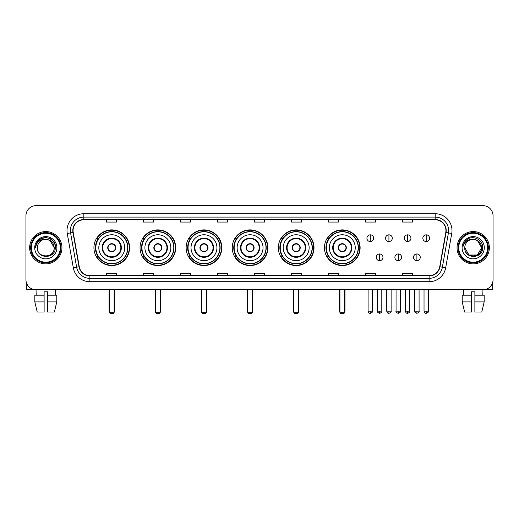 <?xml version="1.0" encoding="UTF-8"?>
<svg xmlns="http://www.w3.org/2000/svg" width="519" height="519" viewBox="0 0 519 519"><rect width="100%" height="100%" fill="white"/><g stroke="black" fill="none" stroke-linecap="round" stroke-linejoin="round"><path stroke-width="0.78" d="M324.453 247.719A17.834 17.834 0 0 0 342.287 265.559A17.834 17.834 0 0 0 360.121 247.719A17.834 17.834 0 0 0 342.287 229.885A17.834 17.834 0 0 0 324.453 247.719M278.346 247.719A17.834 17.834 0 0 0 296.18 265.559A17.834 17.834 0 0 0 314.014 247.719A17.834 17.834 0 0 0 296.18 229.885A17.834 17.834 0 0 0 278.346 247.719M232.24 247.719A17.834 17.834 0 0 0 250.08 265.559A17.834 17.834 0 0 0 267.914 247.719A17.834 17.834 0 0 0 250.08 229.885A17.834 17.834 0 0 0 232.24 247.719M186.139 247.719A17.834 17.834 0 0 0 203.973 265.559A17.834 17.834 0 0 0 221.808 247.719A17.834 17.834 0 0 0 203.973 229.885A17.834 17.834 0 0 0 186.139 247.719M140.033 247.719A17.834 17.834 0 0 0 157.867 265.559A17.834 17.834 0 0 0 175.707 247.719A17.834 17.834 0 0 0 157.867 229.885A17.834 17.834 0 0 0 140.033 247.719M93.926 247.719A17.834 17.834 0 0 0 111.767 265.559A17.834 17.834 0 0 0 129.601 247.719A17.834 17.834 0 0 0 111.767 229.885A17.834 17.834 0 0 0 93.926 247.719M98.208 256.808A16.323 16.323 0 0 1 98.208 238.636M144.308 256.808A16.323 16.323 0 0 1 144.308 238.636M190.415 256.808A16.323 16.323 0 0 1 190.415 238.636M236.521 256.808A16.323 16.323 0 0 1 236.521 238.636M282.621 256.808A16.323 16.323 0 0 1 282.621 238.636M328.728 256.808A16.323 16.323 0 0 1 328.728 238.636M25.95 215.748L25.95 279.689A10.095 10.095 0 0 0 36.045 289.79L482.955 289.79A10.095 10.095 0 0 0 493.05 279.689L493.05 215.748A10.095 10.095 0 0 0 482.955 205.654L36.045 205.654A10.095 10.095 0 0 0 25.95 215.748L25.95 279.689M29.654 247.719A16.154 16.154 0 0 0 45.808 263.873A16.154 16.154 0 0 0 61.956 247.719A16.154 16.154 0 0 0 45.808 231.571A16.154 16.154 0 0 0 29.654 247.719A16.154 16.154 0 0 0 45.808 263.873A16.154 16.154 0 0 0 61.956 247.719A16.154 16.154 0 0 0 45.808 231.571A16.154 16.154 0 0 0 29.654 247.719M457.044 247.719A16.154 16.154 0 0 0 473.192 263.873A16.154 16.154 0 0 0 489.346 247.719A16.154 16.154 0 0 0 473.192 231.571A16.154 16.154 0 0 0 457.044 247.719A16.154 16.154 0 0 0 473.192 263.873A16.154 16.154 0 0 0 489.346 247.719A16.154 16.154 0 0 0 473.192 231.571A16.154 16.154 0 0 0 457.044 247.719M73.062 230.559A10.769 10.769 0 0 1 83.831 219.79L435.169 219.79A10.769 10.769 0 0 1 445.776 232.428L439.723 266.753A10.769 10.769 0 0 1 429.116 275.654L89.884 275.654A10.769 10.769 0 0 1 79.277 266.753L73.224 232.428A10.769 10.769 0 0 1 73.062 230.559M72.796 230.559A11.035 11.035 0 0 0 72.965 232.473L79.018 266.798A11.035 11.035 0 0 0 89.884 275.92L429.116 275.92A11.035 11.035 0 0 0 439.982 266.798L446.035 232.473A11.035 11.035 0 0 0 435.169 219.518L83.831 219.518A11.035 11.035 0 0 0 72.796 230.559M67.262 233.479A16.829 16.829 0 0 1 83.831 213.731L435.169 213.731A16.829 16.829 0 0 1 451.738 233.479L445.685 267.804A16.829 16.829 0 0 1 429.116 281.713L89.884 281.713A16.829 16.829 0 0 1 73.315 267.804L67.262 233.479L70.578 232.895A13.462 13.462 0 0 1 83.831 217.098L435.169 217.098A13.462 13.462 0 0 1 448.422 232.895L442.37 267.22A13.462 13.462 0 0 1 429.116 278.346L89.884 278.346A13.462 13.462 0 0 1 76.63 267.22L70.578 232.895A13.462 13.462 0 0 1 70.37 230.559M482.955 205.654L36.045 205.654M36.194 295.175L36.045 289.79L482.955 289.79L482.806 295.175M493.05 279.689L493.05 215.748M439.982 266.798L442.37 267.22L448.422 232.895L451.738 233.479M254.453 219.79L254.453 222.067L264.547 222.067L264.547 219.79M217.435 219.79L217.435 222.067L227.53 222.067L227.53 219.79M180.417 219.79L180.417 222.067L190.512 222.067L190.512 219.79M143.4 219.79L143.4 222.067L153.494 222.067L153.494 219.79M106.382 219.79L106.382 222.067L116.477 222.067L116.477 219.79M291.47 219.79L291.47 222.067L301.565 222.067L301.565 219.79M328.488 219.79L328.488 222.067L338.583 222.067L338.583 219.79M365.506 219.79L365.506 222.067L375.6 222.067L375.6 219.79M402.523 219.79L402.523 222.067L412.618 222.067L412.618 219.79M264.547 275.654L264.547 273.377L254.453 273.377L254.453 275.654M227.53 275.654L227.53 273.377L217.435 273.377L217.435 275.654M190.512 275.654L190.512 273.377L180.417 273.377L180.417 275.654M153.494 275.654L153.494 273.377L143.4 273.377L143.4 275.654M116.477 275.654L116.477 273.377L106.382 273.377L106.382 275.654M301.565 275.654L301.565 273.377L291.47 273.377L291.47 275.654M338.583 275.654L338.583 273.377L328.488 273.377L328.488 275.654M375.6 275.654L375.6 273.377L365.506 273.377L365.506 275.654M412.618 275.654L412.618 273.377L402.523 273.377L402.523 275.654M26.287 282.278L26.287 289.79L65.323 289.79M34.825 295.175L34.825 301.902L37.219 311.997L34.825 301.902L34.825 295.175L44.121 295.175L44.121 291.808L47.489 291.808L47.489 295.175L56.785 295.175L56.785 301.902L54.391 311.997L56.785 301.902L47.489 301.902L47.489 295.175M55.565 289.79L55.416 295.175M44.121 295.175L44.121 311.997L37.219 311.997M34.825 301.902L44.121 301.902M54.391 311.997L47.489 311.997L47.489 301.902M60.275 247.719A14.474 14.474 0 0 0 45.808 233.252A14.474 14.474 0 0 0 31.335 247.719A14.474 14.474 0 0 0 45.808 262.192A14.474 14.474 0 0 0 60.275 247.719M60.95 247.719A15.142 15.142 0 0 0 45.808 232.577A15.142 15.142 0 0 0 30.66 247.719A15.142 15.142 0 0 0 45.808 262.867A15.142 15.142 0 0 0 60.95 247.719M54.216 247.719C53.717 242.613 50.914 239.804 45.808 239.311L50.012 240.433L54.216 247.719L50.012 240.433L45.808 239.311L50.012 240.433L54.216 247.719L50.012 240.433L45.808 239.311L50.012 240.433L54.216 247.719L50.012 240.433L45.808 239.311L50.012 240.433L54.216 247.719C54.735 258.572 36.875 258.572 37.394 247.719C36.641 259.396 55.676 259.137 55.28 247.719C55.903 239.707 45.406 234.614 39.353 239.778C37.245 241.543 36.006 243.781 35.642 246.499C37.232 241.484 40.618 239.09 45.808 239.311L50.012 240.433L54.216 247.719C54.735 258.572 36.875 258.572 37.394 247.719C36.875 258.572 54.735 258.572 54.216 247.719C54.735 258.572 36.875 258.572 37.394 247.719C36.875 258.572 54.735 258.572 54.216 247.719C54.735 258.572 36.875 258.572 37.394 247.719C36.875 258.572 54.735 258.572 54.216 247.719C54.735 258.572 36.875 258.572 37.394 247.719C36.875 258.572 54.735 258.572 54.216 247.719C54.735 258.572 36.875 258.572 37.394 247.719C36.875 258.572 54.735 258.572 54.216 247.719C54.735 258.572 36.875 258.572 37.394 247.719C36.875 258.572 54.735 258.572 54.216 247.719C54.735 258.572 36.875 258.572 37.394 247.719A8.414 8.414 0 0 1 45.808 239.311L50.012 240.433L54.216 247.719C54.553 254.252 46.159 258.592 41.033 254.654M34.702 247.719A11.107 11.107 0 0 0 45.808 258.825A11.107 11.107 0 0 0 56.908 247.719A11.107 11.107 0 0 0 45.808 236.619A11.107 11.107 0 0 0 34.702 247.719M39.353 239.778L36.868 242.73M36.797 242.86L40.69 238.857L45.808 237.488L50.92 238.857L54.67 242.607L56.039 247.719L54.67 242.607L50.92 238.857L45.808 237.488L40.69 238.857L36.94 242.607L35.571 247.719M36.719 243.015L36.94 242.607L36.719 243.015M98.811 247.719A12.956 12.956 0 0 1 111.767 234.763A12.956 12.956 0 0 1 124.722 247.719A12.956 12.956 0 0 1 111.767 260.681A12.956 12.956 0 0 1 98.811 247.719A12.956 12.956 0 0 0 111.767 260.681A12.956 12.956 0 0 0 124.722 247.719M102.678 247.719A9.089 9.089 0 0 0 111.767 256.808A9.089 9.089 0 0 0 120.849 247.719A9.089 9.089 0 0 0 111.767 238.636A9.089 9.089 0 0 0 102.678 247.719M98.409 238.636A16.154 16.154 0 0 0 98.409 256.808L96.806 256.808A17.497 17.497 0 0 0 129.263 247.719A17.497 17.497 0 0 0 96.806 238.636L98.428 238.636A16.134 16.134 0 0 1 122.439 235.62A16.134 16.134 0 0 1 122.439 259.818A16.134 16.134 0 0 1 98.428 256.808M127.68 247.719A15.92 15.92 0 0 0 111.767 231.805A15.92 15.92 0 0 0 95.846 247.719A15.92 15.92 0 0 0 111.767 263.639A15.92 15.92 0 0 0 127.68 247.719M107.725 247.719A4.035 4.035 0 0 0 111.767 251.76A4.035 4.035 0 0 0 115.802 247.719A4.035 4.035 0 0 0 111.767 243.683A4.035 4.035 0 0 0 107.725 247.719M107.855 246.713L107.991 246.713A3.905 3.905 0 0 1 115.536 246.713L115.328 246.713A3.704 3.704 0 0 1 111.767 251.423A3.704 3.704 0 0 1 108.205 246.713A3.704 3.704 0 0 1 115.328 246.713L115.672 246.713M115.672 248.731L115.536 248.731A3.905 3.905 0 0 1 107.991 248.731L107.855 248.731M109.412 289.79L109.412 312.672L114.122 312.672L114.122 289.79M109.412 312.672L110.08 313.346L113.447 313.346L114.122 312.672M144.911 247.719A12.956 12.956 0 0 1 157.867 234.763A12.956 12.956 0 0 1 170.822 247.719A12.956 12.956 0 0 1 157.867 260.681A12.956 12.956 0 0 1 144.911 247.719A12.956 12.956 0 0 0 157.867 260.681A12.956 12.956 0 0 0 170.822 247.719M148.784 247.719A9.089 9.089 0 0 0 157.867 256.808A9.089 9.089 0 0 0 166.956 247.719A9.089 9.089 0 0 0 157.867 238.636A9.089 9.089 0 0 0 148.784 247.719M144.516 238.636A16.154 16.154 0 0 0 144.516 256.808M173.787 247.719A15.92 15.92 0 0 0 157.867 231.805A15.92 15.92 0 0 0 141.953 247.719A15.92 15.92 0 0 0 157.867 263.639A15.92 15.92 0 0 0 173.787 247.719M153.832 247.719A4.035 4.035 0 0 0 157.867 251.76A4.035 4.035 0 0 0 161.909 247.719A4.035 4.035 0 0 0 157.867 243.683A4.035 4.035 0 0 0 153.832 247.719M175.37 247.719A17.497 17.497 0 0 1 142.913 256.808L144.535 256.808A16.134 16.134 0 0 0 168.545 259.818A16.134 16.134 0 0 0 168.545 235.62A16.134 16.134 0 0 0 144.535 238.636L142.913 238.636A17.497 17.497 0 0 1 175.37 247.719M153.961 246.713L154.098 246.713A3.905 3.905 0 0 1 161.643 246.713L161.428 246.713A3.704 3.704 0 0 1 157.867 251.423A3.704 3.704 0 0 1 154.305 246.713A3.704 3.704 0 0 1 161.428 246.713L161.779 246.713M161.779 248.731L161.428 248.731A3.704 3.704 0 0 1 154.305 248.731L153.961 248.731M161.428 248.731L161.643 248.731A3.905 3.905 0 0 1 154.098 248.731L154.305 248.731M155.512 289.79L155.512 312.672L160.222 312.672L160.222 289.79M155.512 312.672L156.187 313.346L159.554 313.346L160.222 312.672M191.018 247.719A12.956 12.956 0 0 1 203.973 234.763A12.956 12.956 0 0 1 216.929 247.719A12.956 12.956 0 0 1 203.973 260.681A12.956 12.956 0 0 1 191.018 247.719A12.956 12.956 0 0 0 203.973 260.681A12.956 12.956 0 0 0 216.929 247.719M194.885 247.719A9.089 9.089 0 0 0 203.973 256.808A9.089 9.089 0 0 0 213.056 247.719A9.089 9.089 0 0 0 203.973 238.636A9.089 9.089 0 0 0 194.885 247.719M190.616 238.636A16.154 16.154 0 0 0 190.616 256.808M219.894 247.719A15.92 15.92 0 0 0 203.973 231.805A15.92 15.92 0 0 0 188.053 247.719A15.92 15.92 0 0 0 203.973 263.639A15.92 15.92 0 0 0 219.894 247.719M199.932 247.719A4.035 4.035 0 0 0 203.973 251.76A4.035 4.035 0 0 0 208.009 247.719A4.035 4.035 0 0 0 203.973 243.683A4.035 4.035 0 0 0 199.932 247.719M221.47 247.719A17.497 17.497 0 0 1 189.02 256.808L190.642 256.808A16.134 16.134 0 0 0 214.645 259.818A16.134 16.134 0 0 0 214.645 235.62A16.134 16.134 0 0 0 190.642 238.636L189.02 238.636A17.497 17.497 0 0 1 221.47 247.719M200.062 246.713L200.198 246.713A3.905 3.905 0 0 1 207.743 246.713L207.535 246.713A3.704 3.704 0 0 1 203.973 251.423A3.704 3.704 0 0 1 200.412 246.713A3.704 3.704 0 0 1 207.535 246.713L207.885 246.713M207.885 248.731L207.535 248.731A3.704 3.704 0 0 1 200.412 248.731L200.062 248.731M207.535 248.731L207.743 248.731A3.905 3.905 0 0 1 200.198 248.731L200.412 248.731M201.619 289.79L201.619 312.672L206.328 312.672L206.328 289.79M201.619 312.672L202.293 313.346L205.654 313.346L206.328 312.672M237.118 247.719A12.956 12.956 0 0 1 250.08 234.763A12.956 12.956 0 0 1 263.036 247.719A12.956 12.956 0 0 1 250.08 260.681A12.956 12.956 0 0 1 237.118 247.719A12.956 12.956 0 0 0 250.08 260.681A12.956 12.956 0 0 0 263.036 247.719M240.991 247.719A9.089 9.089 0 0 0 250.08 256.808A9.089 9.089 0 0 0 259.163 247.719A9.089 9.089 0 0 0 250.08 238.636A9.089 9.089 0 0 0 240.991 247.719M236.722 238.636A16.154 16.154 0 0 0 236.722 256.808L235.12 256.808A17.497 17.497 0 0 0 267.577 247.719A17.497 17.497 0 0 0 235.12 238.636L236.742 238.636A16.134 16.134 0 0 1 260.752 235.62A16.134 16.134 0 0 1 260.752 259.818A16.134 16.134 0 0 1 236.742 256.808M265.994 247.719A15.92 15.92 0 0 0 250.08 231.805A15.92 15.92 0 0 0 234.16 247.719A15.92 15.92 0 0 0 250.08 263.639A15.92 15.92 0 0 0 265.994 247.719M246.038 247.719A4.035 4.035 0 0 0 250.08 251.76A4.035 4.035 0 0 0 254.115 247.719A4.035 4.035 0 0 0 250.08 243.683A4.035 4.035 0 0 0 246.038 247.719M246.168 246.713L246.304 246.713A3.905 3.905 0 0 1 253.849 246.713L253.642 246.713A3.704 3.704 0 0 1 250.08 251.423A3.704 3.704 0 0 1 246.519 246.713A3.704 3.704 0 0 1 253.642 246.713L253.986 246.713M253.986 248.731L253.642 248.731A3.704 3.704 0 0 1 246.519 248.731L246.168 248.731M253.642 248.731L253.849 248.731A3.905 3.905 0 0 1 246.304 248.731L246.519 248.731M247.719 289.79L247.719 312.672L252.435 312.672L252.435 289.79M247.719 312.672L248.393 313.346L251.76 313.346L252.435 312.672M283.225 247.719A12.956 12.956 0 0 1 296.18 234.763A12.956 12.956 0 0 1 309.136 247.719A12.956 12.956 0 0 1 296.18 260.681A12.956 12.956 0 0 1 283.225 247.719A12.956 12.956 0 0 0 296.18 260.681A12.956 12.956 0 0 0 309.136 247.719M287.098 247.719A9.089 9.089 0 0 0 296.18 256.808A9.089 9.089 0 0 0 305.269 247.719A9.089 9.089 0 0 0 296.18 238.636A9.089 9.089 0 0 0 287.098 247.719M282.829 238.636A16.154 16.154 0 0 0 282.829 256.808M312.101 247.719A15.92 15.92 0 0 0 296.18 231.805A15.92 15.92 0 0 0 280.266 247.719A15.92 15.92 0 0 0 296.18 263.639A15.92 15.92 0 0 0 312.101 247.719M292.145 247.719A4.035 4.035 0 0 0 296.18 251.76A4.035 4.035 0 0 0 300.222 247.719A4.035 4.035 0 0 0 296.18 243.683A4.035 4.035 0 0 0 292.145 247.719M313.684 247.719A17.497 17.497 0 0 1 281.227 256.808L282.849 256.808A16.134 16.134 0 0 0 306.859 259.818A16.134 16.134 0 0 0 306.859 235.62A16.134 16.134 0 0 0 282.849 238.636L281.227 238.636A17.497 17.497 0 0 1 313.684 247.719M292.268 246.713L292.411 246.713A3.905 3.905 0 0 1 299.956 246.713L299.742 246.713A3.704 3.704 0 0 1 296.18 251.423A3.704 3.704 0 0 1 292.619 246.713A3.704 3.704 0 0 1 299.742 246.713L300.092 246.713M300.092 248.731L299.742 248.731A3.704 3.704 0 0 1 292.619 248.731L292.268 248.731M299.742 248.731L299.956 248.731A3.905 3.905 0 0 1 292.411 248.731L292.619 248.731M293.825 289.79L293.825 312.672L298.535 312.672L298.535 289.79M293.825 312.672L294.5 313.346L297.867 313.346L298.535 312.672M329.331 247.719A12.956 12.956 0 0 1 342.287 234.763A12.956 12.956 0 0 1 355.243 247.719A12.956 12.956 0 0 1 342.287 260.681A12.956 12.956 0 0 1 329.331 247.719A12.956 12.956 0 0 0 342.287 260.681A12.956 12.956 0 0 0 355.243 247.719M333.198 247.719A9.089 9.089 0 0 0 342.287 256.808A9.089 9.089 0 0 0 351.369 247.719A9.089 9.089 0 0 0 342.287 238.636A9.089 9.089 0 0 0 333.198 247.719M328.929 238.636A16.154 16.154 0 0 0 328.929 256.808M358.201 247.719A15.92 15.92 0 0 0 342.287 231.805A15.92 15.92 0 0 0 326.367 247.719A15.92 15.92 0 0 0 342.287 263.639A15.92 15.92 0 0 0 358.201 247.719M338.245 247.719A4.035 4.035 0 0 0 342.287 251.76A4.035 4.035 0 0 0 346.322 247.719A4.035 4.035 0 0 0 342.287 243.683A4.035 4.035 0 0 0 338.245 247.719M359.784 247.719A17.497 17.497 0 0 1 327.333 256.808L328.949 256.808A16.134 16.134 0 0 0 352.959 259.818A16.134 16.134 0 0 0 352.959 235.62A16.134 16.134 0 0 0 328.949 238.636L327.333 238.636A17.497 17.497 0 0 1 359.784 247.719M338.375 246.713L338.511 246.713A3.905 3.905 0 0 1 346.056 246.713L345.849 246.713A3.704 3.704 0 0 1 342.287 251.423A3.704 3.704 0 0 1 338.725 246.713A3.704 3.704 0 0 1 345.849 246.713L346.199 246.713M346.199 248.731L345.849 248.731A3.704 3.704 0 0 1 338.725 248.731L338.375 248.731M345.849 248.731L346.056 248.731A3.905 3.905 0 0 1 338.511 248.731L338.725 248.731M339.932 289.79L339.932 312.672L344.642 312.672L344.642 289.79M339.932 312.672L340.6 313.346L343.967 313.346L344.642 312.672M370.287 234.835A3.367 3.367 0 0 0 366.92 238.195A3.367 3.367 0 0 0 370.287 241.562A3.367 3.367 0 0 0 373.648 238.195A3.367 3.367 0 0 0 370.287 234.835L370.287 241.562A3.367 3.367 0 0 0 373.648 238.195A3.367 3.367 0 0 0 370.287 234.835M388.926 234.835A3.367 3.367 0 0 0 385.565 238.195A3.367 3.367 0 0 0 388.926 241.562A3.367 3.367 0 0 0 392.293 238.195A3.367 3.367 0 0 0 388.926 234.835L388.926 241.562A3.367 3.367 0 0 0 392.293 238.195A3.367 3.367 0 0 0 388.926 234.835M407.571 234.835A3.367 3.367 0 0 0 404.204 238.195A3.367 3.367 0 0 0 407.571 241.562A3.367 3.367 0 0 0 410.938 238.195A3.367 3.367 0 0 0 407.571 234.835L407.571 241.562A3.367 3.367 0 0 0 410.938 238.195A3.367 3.367 0 0 0 407.571 234.835M426.216 234.835A3.367 3.367 0 0 0 422.849 238.195A3.367 3.367 0 0 0 426.216 241.562A3.367 3.367 0 0 0 429.583 238.195A3.367 3.367 0 0 0 426.216 234.835L426.216 241.562A3.367 3.367 0 0 0 429.583 238.195A3.367 3.367 0 0 0 426.216 234.835M379.61 253.947A3.367 3.367 0 0 0 376.243 257.314A3.367 3.367 0 0 0 379.61 260.681A3.367 3.367 0 0 0 382.97 257.314A3.367 3.367 0 0 0 379.61 253.947L379.61 260.681A3.367 3.367 0 0 0 382.97 257.314A3.367 3.367 0 0 0 379.61 253.947M398.248 253.947A3.367 3.367 0 0 0 394.888 257.314A3.367 3.367 0 0 0 398.248 260.681A3.367 3.367 0 0 0 401.615 257.314A3.367 3.367 0 0 0 398.248 253.947L398.248 260.681A3.367 3.367 0 0 0 401.615 257.314A3.367 3.367 0 0 0 398.248 253.947M416.893 253.947A3.367 3.367 0 0 0 413.526 257.314A3.367 3.367 0 0 0 416.893 260.681A3.367 3.367 0 0 0 420.26 257.314A3.367 3.367 0 0 0 416.893 253.947L416.893 260.681A3.367 3.367 0 0 0 420.26 257.314A3.367 3.367 0 0 0 416.893 253.947M492.713 282.278L492.713 289.79L453.677 289.79M462.215 295.175L462.215 301.902L464.609 311.997L462.215 301.902L462.215 295.175L471.512 295.175L471.512 291.808L474.879 291.808L474.879 295.175L484.175 295.175L484.175 301.902L481.781 311.997L484.175 301.902L474.879 301.902L474.879 295.175M471.512 295.175L471.512 311.997L464.609 311.997M462.215 301.902L471.512 301.902M481.781 311.997L474.879 311.997L474.879 301.902M463.435 289.79L463.584 295.175M487.665 247.719A14.474 14.474 0 0 0 473.192 233.252A14.474 14.474 0 0 0 458.725 247.719A14.474 14.474 0 0 0 473.192 262.192A14.474 14.474 0 0 0 487.665 247.719M488.34 247.719A15.142 15.142 0 0 0 473.192 232.577A15.142 15.142 0 0 0 458.05 247.719A15.142 15.142 0 0 0 473.192 262.867A15.142 15.142 0 0 0 488.34 247.719M473.192 239.311C478.304 239.804 481.107 242.613 481.606 247.719C482.125 258.572 464.265 258.572 464.784 247.719A8.414 8.414 0 0 1 473.192 239.311L477.402 240.433L481.606 247.719L477.402 240.433L473.192 239.311L477.402 240.433L481.606 247.719C482.125 258.572 464.265 258.572 464.784 247.719C464.031 259.396 483.066 259.137 482.67 247.719C483.293 239.707 472.796 234.614 466.743 239.778C464.635 241.543 463.396 243.781 463.032 246.499C464.622 241.484 468.008 239.09 473.192 239.311L477.402 240.433L481.606 247.719C482.125 258.572 464.265 258.572 464.784 247.719C464.265 258.572 482.125 258.572 481.606 247.719L477.402 255.011L468.988 255.011L464.784 247.719C464.265 258.572 482.125 258.572 481.606 247.719L477.402 255.011L481.606 247.719L477.402 255.011L468.988 255.011M481.606 247.719C482.125 258.572 464.265 258.572 464.784 247.719C464.265 258.572 482.125 258.572 481.606 247.719C482.125 258.572 464.265 258.572 464.784 247.719C464.265 258.572 482.125 258.572 481.606 247.719C481.943 254.252 473.549 258.592 468.423 254.654M462.092 247.719A11.107 11.107 0 0 0 473.192 258.825A11.107 11.107 0 0 0 484.298 247.719A11.107 11.107 0 0 0 473.192 236.619A11.107 11.107 0 0 0 462.092 247.719M466.743 239.778L464.258 242.73M464.109 243.015L464.33 242.607M435.169 213.731L435.169 219.518M70.578 232.895L72.965 232.473M89.884 281.713L89.884 275.92M429.116 275.92L429.116 281.713M73.315 267.804L79.018 266.798M446.035 232.473L448.422 232.895M83.831 213.731L83.831 219.518M442.37 267.22L445.685 267.804M121.355 247.719A9.589 9.589 0 0 0 111.767 238.13A9.589 9.589 0 0 0 102.172 247.719A9.589 9.589 0 0 0 111.767 257.314A9.589 9.589 0 0 0 121.355 247.719M109.074 289.79L109.074 310.654L109.412 310.654M114.122 310.654L114.459 310.654L114.459 289.79M167.462 247.719A9.589 9.589 0 0 0 157.867 238.13A9.589 9.589 0 0 0 148.278 247.719A9.589 9.589 0 0 0 157.867 257.314A9.589 9.589 0 0 0 167.462 247.719M155.175 289.79L155.175 310.654L155.512 310.654M160.222 310.654L160.559 310.654L160.559 289.79M213.562 247.719A9.589 9.589 0 0 0 203.973 238.13A9.589 9.589 0 0 0 194.385 247.719A9.589 9.589 0 0 0 203.973 257.314A9.589 9.589 0 0 0 213.562 247.719M201.281 289.79L201.281 310.654L201.619 310.654M206.328 310.654L206.666 310.654L206.666 289.79M259.669 247.719A9.589 9.589 0 0 0 250.08 238.13A9.589 9.589 0 0 0 240.485 247.719A9.589 9.589 0 0 0 250.08 257.314A9.589 9.589 0 0 0 259.669 247.719M247.388 289.79L247.388 310.654L247.719 310.654M252.435 310.654L252.772 310.654L252.772 289.79M305.775 247.719A9.589 9.589 0 0 0 296.18 238.13A9.589 9.589 0 0 0 286.592 247.719A9.589 9.589 0 0 0 296.18 257.314A9.589 9.589 0 0 0 305.775 247.719M293.488 289.79L293.488 310.654L293.825 310.654M298.535 310.654L298.873 310.654L298.873 289.79M351.876 247.719A9.589 9.589 0 0 0 342.287 238.13A9.589 9.589 0 0 0 332.692 247.719A9.589 9.589 0 0 0 342.287 257.314A9.589 9.589 0 0 0 351.876 247.719M339.595 289.79L339.595 310.654L339.932 310.654M344.642 310.654L344.979 310.654L344.979 289.79M370.287 311.16L368.094 311.16C368.477 312.717 369.21 313.444 370.287 313.346L370.287 311.16L372.473 311.16L372.473 289.79M388.926 311.16L386.739 311.16C387.122 312.717 387.855 313.444 388.926 313.346L388.926 311.16L391.118 311.16L391.118 289.79M407.571 311.16L405.384 311.16C405.767 312.717 406.494 313.444 407.571 313.346L407.571 311.16L409.757 311.16L409.757 289.79M426.216 311.16L424.029 311.16C424.412 312.717 425.139 313.444 426.216 313.346L426.216 311.16L428.402 311.16L428.402 289.79M379.61 311.16L377.417 311.16C376.976 311.854 377.702 312.587 379.61 313.346L379.61 311.16L381.796 311.16L381.796 289.79M398.248 311.16L396.062 311.16C395.621 311.854 396.347 312.587 398.248 313.346L398.248 311.16L400.434 311.16L400.434 289.79M416.893 311.16L414.707 311.16C414.266 311.854 414.992 312.587 416.893 313.346L416.893 311.16L419.08 311.16L419.08 289.79M109.074 310.654A2.692 2.692 0 0 0 109.412 311.958M114.122 311.958A2.692 2.692 0 0 0 114.459 310.654M155.175 310.654A2.692 2.692 0 0 0 155.512 311.958M160.222 311.958A2.692 2.692 0 0 0 160.559 310.654M201.281 310.654A2.692 2.692 0 0 0 201.619 311.958M206.328 311.958A2.692 2.692 0 0 0 206.666 310.654M247.388 310.654A2.692 2.692 0 0 0 247.719 311.958M252.435 311.958A2.692 2.692 0 0 0 252.772 310.654M293.488 310.654A2.692 2.692 0 0 0 293.825 311.958M298.535 311.958A2.692 2.692 0 0 0 298.873 310.654M339.595 310.654A2.692 2.692 0 0 0 339.932 311.958M344.642 311.958A2.692 2.692 0 0 0 344.979 310.654M368.094 311.16L368.094 289.79M372.473 311.16C372.914 311.854 372.188 312.587 370.287 313.346M386.739 311.16L386.739 289.79M391.118 311.16C391.56 311.854 390.833 312.587 388.926 313.346M405.384 311.16L405.384 289.79M409.757 311.16C410.205 311.854 409.472 312.587 407.571 313.346M424.029 311.16L424.029 289.79M428.402 311.16C428.85 311.854 428.117 312.587 426.216 313.346M377.417 311.16L377.417 289.79M381.796 311.16C382.237 311.854 381.51 312.587 379.61 313.346M396.062 311.16L396.062 289.79M400.434 311.16C400.882 311.854 400.155 312.587 398.248 313.346M414.707 311.16L414.707 289.79M419.08 311.16C419.527 311.854 418.794 312.587 416.893 313.346"/></g></svg>
